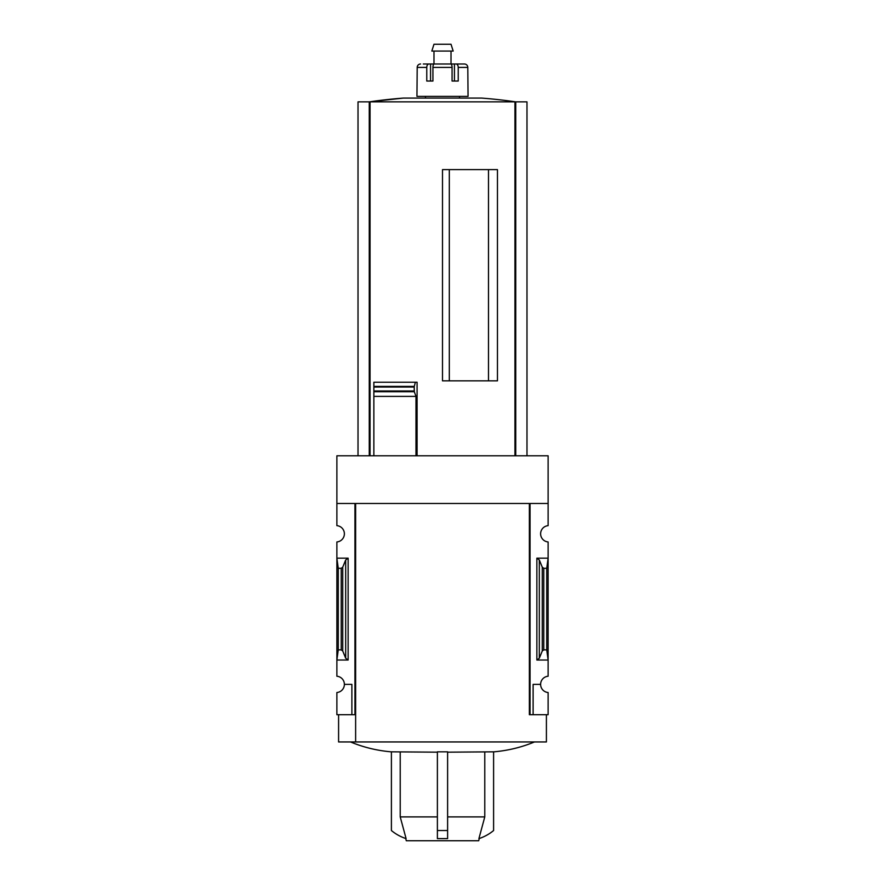 <?xml version="1.0" encoding="UTF-8"?>
<svg xmlns="http://www.w3.org/2000/svg" width="885" height="885" viewBox="0 0 885 885"><rect width="100%" height="100%" fill="white"/><g stroke="black" fill="none" stroke-linecap="round" stroke-linejoin="round"><path stroke-width="1.33" d="M529.374 714.704L529.374 503.476L529.374 714.704L530.049 714.704L530.049 503.476L548.114 503.476L548.114 455.786L336.886 455.786L336.886 525.657A8.175 8.175 0 0 1 344.387 533.799A8.175 8.175 0 0 1 336.886 541.952L336.886 676.228A8.175 8.175 0 0 1 344.387 684.382L351.876 684.382L351.876 714.704L355.626 714.704M548.114 503.476L548.114 525.657A8.175 8.175 0 0 0 540.613 533.799A8.175 8.175 0 0 0 548.114 541.952L548.114 676.228A8.175 8.175 0 0 0 540.613 684.382A8.175 8.175 0 0 0 548.114 692.524L548.114 714.704L533.124 714.704L533.124 684.382L540.613 684.382M351.876 714.704L336.886 714.704L336.886 692.524A8.175 8.175 0 0 0 344.387 684.382M488.487 380.838L488.487 169.621M449.315 380.838L449.315 169.621M526.984 455.786L526.984 101.863L358.016 101.863L358.016 455.786M373.857 455.786L373.857 391.701L373.857 396.38L415.983 396.38L414.313 391.701L414.224 386.867L414.224 391.137M414.313 391.701L373.857 391.701L373.857 382.231L373.857 386.402L414.291 386.402L415.375 382.231L417.078 382.231L417.078 455.786M442.5 380.838L497.459 380.838L497.459 169.621L442.5 169.621L442.5 380.838M415.983 455.786L415.983 396.38M400.219 752.173L400.219 816.899L406.093 838.615A44.283 44.283 0 0 1 391.402 830.528L391.402 751.83L437.389 752.173M437.389 751.83L447.611 751.83L447.611 838.615L437.389 838.615L437.389 751.83M447.611 752.173L493.598 751.83L493.598 830.528A44.283 44.283 0 0 1 478.907 838.615L484.781 816.899L447.611 816.899M437.389 816.899L400.219 816.899M484.781 752.173L484.781 816.899M479.305 838.493L478.697 840.75L406.303 840.75L405.695 838.493M348.137 558.158L336.886 558.158L338.258 568.314L341.212 568.314L342.738 567.174L345.681 559.984L348.137 558.158L348.137 660.022L336.886 660.022L338.258 649.867L338.258 568.314M348.137 660.022L345.681 658.197L342.738 651.017L341.212 649.867L338.258 649.867M354.951 714.704L354.951 503.476L336.886 503.476M530.049 714.704L533.124 714.704M539.319 658.197L542.262 651.017L543.788 649.867L546.742 649.867L548.114 660.022L536.863 660.022L539.319 658.197L539.319 559.984L536.863 558.158L548.114 558.158L546.742 568.314L543.788 568.314L542.262 567.174L539.319 559.984M546.742 649.867L546.742 568.314M546.41 714.704L546.41 741.951L338.59 741.951L338.59 714.704M529.374 503.476L355.626 503.476L355.626 741.951M447.611 830.528L437.389 830.528M373.857 382.231L415.375 382.231M515.745 455.786L515.745 101.863M369.255 455.786L369.255 101.863M403.383 98.08A511.01 511.01 0 0 0 369.222 101.863L403.383 98.08L481.617 98.08A511.01 511.01 0 0 1 515.778 101.863M432.931 81.044L432.931 67.415A3.407 1.272 -90 0 1 434.203 64.008L450.797 64.008A3.407 1.272 90 0 1 452.069 67.415L452.069 81.044L454.436 81.044L454.436 64.008L464.426 64.008A3.407 3.374 90 0 1 467.8 67.415L468.054 96.377L416.946 96.377L417.2 67.415A3.407 3.374 -90 0 1 420.574 64.008A3.407 3.374 -90 0 0 417.2 67.415L426.769 67.415L426.769 81.044L432.931 81.044L430.564 81.044L430.564 64.008L425.641 64.008M452.069 81.044L458.231 81.044L458.231 67.415A3.407 2.102 -90 0 0 456.129 64.008M423.295 64.008L428.871 64.008A3.407 2.102 90 0 0 426.769 67.415M435.431 64.008L449.569 64.008M430.564 64.008L435.232 64.008M449.768 64.008L454.436 64.008M461.704 64.008L464.426 64.008M425.464 98.08L425.464 96.377M433.982 64.008L433.982 51.064M431.825 51.064L453.175 51.064L451.018 44.25L433.982 44.25L431.825 51.064M514.948 455.786L514.948 101.863M370.052 455.786L370.052 101.863M341.212 649.867L341.212 568.314M536.863 660.022L536.863 558.158M543.788 649.867L543.788 568.314M542.262 651.017L542.262 567.174M345.681 658.197L345.681 559.984M342.738 651.017L342.738 567.174M373.857 390.982L414.147 390.982M373.857 387.033L414.147 387.033M432.931 67.415L452.069 67.415M458.231 67.415L467.8 67.415M493.598 751.852C507.736 750.668 521.365 747.371 534.485 741.951M391.402 751.852C377.264 750.668 363.635 747.371 350.515 741.951M459.536 98.08L459.536 96.377M451.018 64.008L451.018 51.064"/></g></svg>
